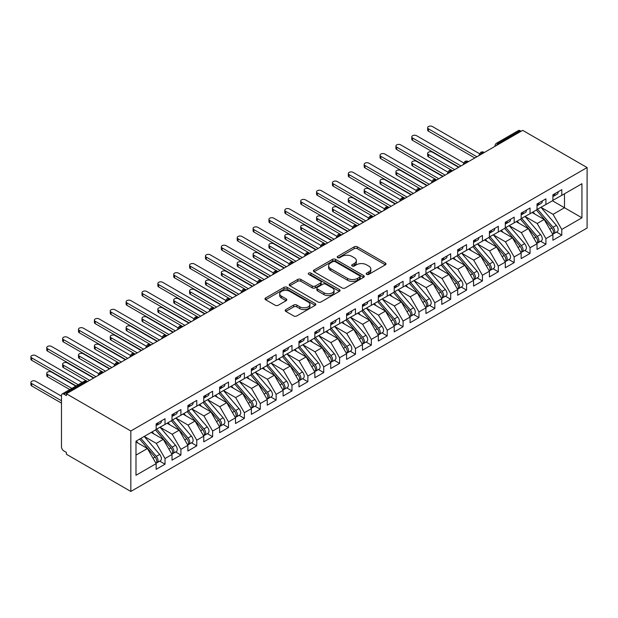 <?xml version="1.0" encoding="UTF-8"?>
<svg xmlns="http://www.w3.org/2000/svg" width="618" height="618" viewBox="0 0 618 618"><rect width="100%" height="100%" fill="white"/><g stroke="black" fill="none" stroke-linecap="round" stroke-linejoin="round"><path stroke-width="0.93" d="M366.628 274.369A1.545 0.888 0 0 0 368.807 274.369L385.362 264.813A2.202 1.275 0 0 0 386.003 263.917A2.202 1.275 0 0 0 385.362 263.013L357.32 246.829A2.202 1.275 0 0 0 354.207 246.829L337.652 256.385A1.545 0.888 0 0 0 337.204 257.011A1.545 0.888 0 0 0 337.652 257.636A1.545 0.888 0 0 0 339.83 257.636L341.978 256.4A7.053 4.071 0 0 1 351.943 256.4L354.284 257.752A7.053 4.071 0 0 1 356.347 260.634A7.053 4.071 0 0 1 354.284 263.507L352.144 264.743A1.545 0.888 0 0 0 351.688 265.377A1.545 0.888 0 0 0 352.144 266.003A1.545 0.888 0 0 0 354.323 266.003L356.462 264.767A7.053 4.071 0 0 1 366.435 264.767L368.768 266.119A7.053 4.071 0 0 1 370.831 268.992A7.053 4.071 0 0 1 368.768 271.874L366.628 273.11A1.545 0.888 0 0 0 366.173 273.735A1.545 0.888 0 0 0 366.628 274.369L366.628 273.11M285.817 309.603A2.202 1.275 0 0 0 285.176 310.499A2.202 1.275 0 0 0 285.817 311.402L293.689 315.945A2.202 1.275 0 0 0 296.802 315.945L315.18 305.331A2.202 1.275 0 0 0 315.829 304.427A2.202 1.275 0 0 0 315.18 303.531L287.146 287.339A2.202 1.275 0 0 0 284.025 287.339L265.647 297.953A2.202 1.275 0 0 0 264.998 298.857A2.202 1.275 0 0 0 265.647 299.753L275.149 305.238A2.202 1.275 0 0 0 278.262 305.238L286.134 300.696A2.202 1.275 0 0 0 286.775 299.8A2.202 1.275 0 0 0 286.134 298.896L281.422 296.176A5.894 3.399 0 0 1 279.691 293.774A5.894 3.399 0 0 1 283.33 290.63A5.894 3.399 0 0 1 289.749 291.364L308.212 302.024A5.894 3.399 0 0 1 309.935 304.427A5.894 3.399 0 0 1 306.296 307.571A5.894 3.399 0 0 1 299.877 306.837L296.802 305.06A2.202 1.275 0 0 0 293.689 305.06L285.817 309.603L285.817 311.402M522.666 130.352L587.1 167.555L130.831 430.978L66.396 393.774L522.666 130.352M342.133 287.973A2.202 1.275 0 0 0 345.246 287.973L363.631 277.358A2.202 1.275 0 0 0 364.272 276.462A2.202 1.275 0 0 0 363.631 275.558L335.589 259.375A2.202 1.275 0 0 0 332.476 259.375L314.091 269.981A2.202 1.275 0 0 0 313.45 270.885A2.202 1.275 0 0 0 314.091 271.781L342.133 287.973M309.332 274.701A1.545 0.888 0 0 1 310.9 274.917L310.9 273.086L339.406 289.548A2.202 1.275 0 0 1 340.054 290.445A2.202 1.275 0 0 1 339.406 291.341L321.028 301.955A2.202 1.275 0 0 1 317.907 301.955L289.865 285.771L297.737 281.26L297.737 279.429L289.865 283.971A2.202 1.275 0 0 0 289.224 284.867A2.202 1.275 0 0 0 289.865 285.771L289.865 283.971M297.737 281.26A2.202 1.275 0 0 1 300.85 281.26L300.85 279.429A2.202 1.275 0 0 0 297.737 279.429M300.85 279.429L312.221 285.995A2.202 1.275 0 0 0 315.342 285.995L320.557 282.982A2.202 1.275 0 0 0 321.205 282.078A2.202 1.275 0 0 0 320.557 281.182L308.714 274.346A1.545 0.888 0 0 1 308.266 273.72A1.545 0.888 0 0 1 309.216 272.893A1.545 0.888 0 0 1 310.9 273.086M66.396 393.774L66.396 395.605L63.863 394.145A3.368 1.947 -120 0 0 62.179 393.975A3.368 1.947 -120 0 0 61.476 395.52L61.476 446.829A3.368 1.947 -120 0 0 63.863 450.955L66.396 452.415L66.396 454.253L130.831 491.449L130.831 430.978M130.831 491.449L587.1 228.027L587.1 167.555M552.422 200.765L581.94 217.806L581.94 183.724L561.785 195.358L561.785 189.68L552.901 194.809L552.901 200.495L545.918 204.527L545.918 198.841L537.027 203.971L537.027 209.656L530.043 213.689L530.043 208.003L521.159 213.133L521.159 218.818L514.176 222.851L514.176 217.165L505.292 222.302L505.292 227.98L498.309 232.013L498.309 226.327L489.417 231.464L489.417 237.142L482.434 241.174L482.434 235.489L473.55 240.626L473.55 246.304L466.567 250.336L466.567 244.658L457.675 249.788L457.675 255.466L450.692 259.498L450.692 253.82L441.808 258.95L441.808 264.628L434.825 268.66L434.825 262.982L425.941 268.112L425.941 273.789L418.958 277.822L418.958 272.144L410.066 277.273L410.066 282.951L403.083 286.984L403.083 281.306L394.199 286.435L394.199 292.121L387.216 296.146L387.216 290.468L378.324 295.597L378.324 301.283L371.341 305.315L371.341 299.63L362.457 304.759L362.457 310.445L355.474 314.477L355.474 308.791L346.59 313.921L346.59 319.606L339.606 323.639L339.606 317.953L330.715 323.09L330.715 328.768L323.732 332.801L323.732 327.115L314.848 332.252L314.848 337.93L307.864 341.963L307.864 336.285L298.973 341.414L298.973 347.092L291.99 351.124L291.99 345.447L283.106 350.576L283.106 356.254L276.122 360.286L276.122 354.608L267.239 359.738L267.239 365.416L260.255 369.448L260.255 363.77L251.364 368.9L251.364 374.578L244.38 378.61L244.38 372.932L235.497 378.061L235.497 383.747L228.513 387.772L228.513 382.094L219.622 387.223L219.622 392.909L212.638 396.941L212.638 391.256L203.755 396.385L203.755 402.071L196.771 406.103L196.771 400.418L187.887 405.547L187.887 411.233L180.904 415.265L180.904 409.579L172.013 414.717L172.013 420.394L165.029 424.427L165.029 418.741L156.145 423.878L156.145 429.556L135.991 441.19L135.991 475.281L156.145 463.639L147.416 448.521L135.991 441.924M581.94 217.806L561.785 229.448L553.056 214.33L540.997 207.362L556.401 225.361L553.071 227.285A4.488 2.588 60 0 1 554.802 231.549A4.488 2.588 60 0 1 553.875 233.604A4.488 2.588 60 0 1 553.149 233.813M556.509 232.082L561.785 235.126L561.785 229.448M561.785 235.126L552.901 240.255L552.901 234.577L545.918 238.61L537.189 223.492L525.13 216.524M540.642 241.244L545.918 244.288L545.918 238.61M545.918 244.288L537.027 249.417L537.027 243.739L530.043 247.772L521.322 232.654L509.255 225.686M524.775 250.406L530.043 253.45L530.043 247.772M530.043 253.45L521.159 258.587L521.159 252.901L514.176 256.933L505.447 241.816L493.388 234.855M508.9 259.568L514.176 262.611L514.176 256.933M514.176 262.611L505.292 267.748L505.292 262.063L498.309 266.095L489.58 250.978L477.513 244.017M493.033 268.73L498.309 271.781L498.309 266.095M498.309 271.781L489.417 276.91L489.417 271.225L482.434 275.257L473.705 260.139L461.646 253.179M477.158 277.891L482.434 280.943L482.434 275.257M482.434 280.943L473.55 286.072L473.55 280.387L466.567 284.419L457.838 269.301L445.779 262.341L461.183 280.333L457.853 282.256A4.488 2.588 60 0 1 459.583 286.528A4.488 2.588 60 0 1 458.656 288.583A4.488 2.588 60 0 1 457.93 288.791M461.291 287.053L466.567 290.105L466.567 284.419M466.567 290.105L457.675 295.234L457.675 289.556L450.692 293.581L441.97 278.463L429.904 271.503L445.315 289.494L441.978 291.418A4.488 2.588 60 0 1 443.716 295.69A4.488 2.588 60 0 1 442.782 297.745A4.488 2.588 60 0 1 442.055 297.953M445.423 296.223L450.692 299.266L450.692 293.581M450.692 299.266L441.808 304.396L441.808 298.718L434.825 302.75L426.096 287.625L414.037 280.665M429.549 305.385L434.825 308.428L434.825 302.75M434.825 308.428L425.941 313.558L425.941 307.88L418.958 311.912L410.228 296.794L398.162 289.827L413.573 307.826L410.236 309.749A4.488 2.588 60 0 1 411.974 314.014A4.488 2.588 60 0 1 411.04 316.068A4.488 2.588 60 0 1 410.313 316.277M413.681 314.547L418.958 317.59L418.958 311.912M418.958 317.59L410.066 322.72L410.066 317.042L403.083 321.074L394.354 305.956L382.295 298.988M397.807 323.708L403.083 326.752L403.083 321.074M403.083 326.752L394.199 331.881L394.199 326.204L387.216 330.236L378.486 315.118L366.428 308.15M381.939 332.87L387.216 335.914L387.216 330.236M387.216 335.914L378.324 341.043L378.324 335.365L371.341 339.398L362.619 324.28L350.553 317.312M366.072 342.032L371.341 345.076L371.341 339.398M371.341 345.076L362.457 350.205L362.457 344.527L355.474 348.56L346.744 333.442L334.686 326.474M350.197 351.194L355.474 354.238L355.474 348.56M355.474 354.238L346.59 359.375L346.59 353.689L339.606 357.722L330.877 342.604L318.811 335.644L334.222 353.635L330.885 355.559A4.488 2.588 60 0 1 332.623 359.823A4.488 2.588 60 0 1 331.688 361.878A4.488 2.588 60 0 1 330.962 362.086M334.33 360.356L339.606 363.399L339.606 357.722M339.606 363.399L330.715 368.537L330.715 362.851L323.732 366.883L315.002 351.766L302.944 344.805L318.347 362.797L315.018 364.72A4.488 2.588 60 0 1 316.748 368.985A4.488 2.588 60 0 1 315.821 371.039A4.488 2.588 60 0 1 315.095 371.248M318.455 369.518L323.732 372.569L323.732 366.883M323.732 372.569L314.848 377.698L314.848 372.013L307.864 376.045L299.135 360.927L287.076 353.967L302.48 371.959L299.151 373.882A4.488 2.588 60 0 1 300.881 378.154A4.488 2.588 60 0 1 299.954 380.209A4.488 2.588 60 0 1 299.228 380.41M302.588 378.679L307.864 381.731L307.864 376.045M307.864 381.731L298.973 386.86L298.973 381.175L291.99 385.207L283.268 370.089L271.202 363.129M286.721 387.849L291.99 390.893L291.99 385.207M291.99 390.893L283.106 396.022L283.106 390.344L276.122 394.369L267.393 379.251L255.334 372.291M270.846 397.011L276.122 400.055L276.122 394.369M276.122 400.055L267.239 405.184L267.239 399.506L260.255 403.539L251.526 388.413L239.46 381.453M254.979 406.173L260.255 409.216L260.255 403.539M260.255 409.216L251.364 414.346L251.364 408.668L244.38 412.7L235.651 397.583L223.592 390.615M239.104 415.335L244.38 418.378L244.38 412.7M244.38 418.378L235.497 423.508L235.497 417.83L228.513 421.862L219.784 406.744L207.725 399.776M223.237 424.496L228.513 427.54L228.513 421.862M228.513 427.54L219.622 432.67L219.622 426.992L212.638 431.024L203.917 415.906L191.85 408.938M207.37 433.658L212.638 436.702L212.638 431.024M212.638 436.702L203.755 441.831L203.755 436.154L196.771 440.186L188.042 425.068L175.983 418.1L191.387 436.099L188.057 438.023A4.488 2.588 60 0 1 189.788 442.287A4.488 2.588 60 0 1 188.861 444.342A4.488 2.588 60 0 1 188.135 444.551M191.495 442.82L196.771 445.864L196.771 440.186M196.771 445.864L187.887 451.001L187.887 445.315L180.904 449.348L172.175 434.23L160.108 427.27L175.52 445.261L172.183 447.185A4.488 2.588 60 0 1 173.921 451.449A4.488 2.588 60 0 1 172.986 453.504A4.488 2.588 60 0 1 172.26 453.712M175.628 451.982L180.904 455.026L180.904 449.348M180.904 455.026L172.013 460.163L172.013 454.477L165.029 458.51L156.3 443.392L144.241 436.432L159.645 454.423L156.315 456.347A4.488 2.588 60 0 1 158.046 460.611A4.488 2.588 60 0 1 157.119 462.666A4.488 2.588 60 0 1 156.393 462.874M159.753 461.144L165.029 464.195L165.029 458.51M165.029 464.195L156.145 469.325L156.145 463.639M156.145 429.371L165.029 424.427M135.991 455.118L147.416 448.521M172.013 420.209L180.904 415.265M156.3 443.392L163.283 439.359L151.225 432.399M172.013 454.477L163.283 439.359M187.887 411.047L196.771 406.103M172.175 434.23L179.158 430.198L167.092 423.237M187.887 445.315L179.158 430.198M203.755 401.885L212.638 396.941M188.042 425.068L195.025 421.036L182.967 414.075M203.755 436.154L195.025 421.036M219.622 392.724L228.513 387.772M203.917 415.906L210.9 411.874L198.834 404.906M219.622 426.992L210.9 411.874M235.497 383.562L244.38 378.61M219.784 406.744L226.767 402.712L214.709 395.744M235.497 417.83L226.767 402.712M251.364 374.4L260.255 369.448M235.651 397.583L242.635 393.55L230.576 386.582M251.364 408.668L242.635 393.55M267.239 365.238L276.122 360.286M251.526 388.413L258.509 384.388L246.443 377.42M267.239 399.506L258.509 384.388M283.106 356.076L291.99 351.124M267.393 379.251L274.377 375.226L262.318 368.258M283.106 390.344L274.377 375.226M298.973 346.907L307.864 341.963M283.268 370.089L290.251 366.057L278.185 359.097M298.973 381.175L290.251 366.057M314.848 337.745L323.732 332.801M299.135 360.927L306.119 356.895L294.06 349.935M314.848 372.013L306.119 356.895M330.715 328.583L339.606 323.639M315.002 351.766L321.986 347.733L309.927 340.773M330.715 362.851L321.986 347.733M346.59 319.421L355.474 314.477M330.877 342.604L337.861 338.571L325.794 331.611M346.59 353.689L337.861 338.571M362.457 310.259L371.341 305.315M346.744 333.442L353.728 329.409L341.669 322.449M362.457 344.527L353.728 329.409M378.324 301.097L387.216 296.146M362.619 324.28L369.595 320.248L357.536 313.28M378.324 335.365L369.595 320.248M394.199 291.935L403.083 286.984M378.486 315.118L385.47 311.086L373.411 304.118M394.199 326.204L385.47 311.086M410.066 282.774L418.958 277.822M394.354 305.956L401.337 301.924L389.278 294.956M410.066 317.042L401.337 301.924M425.941 273.612L434.825 268.66M410.228 296.794L417.212 292.762L405.145 285.794M425.941 307.88L417.212 292.762M441.808 264.45L450.692 259.498M426.096 287.625L433.079 283.6L421.02 276.632M441.808 298.718L433.079 283.6M457.675 255.28L466.567 250.336M441.97 278.463L448.946 274.431L436.887 267.47M457.675 289.556L448.946 274.431M473.55 246.119L482.434 241.174M457.838 269.301L464.821 265.269L452.755 258.309M473.55 280.387L464.821 265.269M489.417 236.957L498.309 232.013M473.705 260.139L480.688 256.107L468.629 249.147M489.417 271.225L480.688 256.107M505.292 227.795L514.176 222.851M489.58 250.978L496.563 246.945L484.497 239.985M505.292 262.063L496.563 246.945M521.159 218.633L530.043 213.689M505.447 241.816L512.43 237.783L500.371 230.823M521.159 252.901L512.43 237.783M537.027 209.471L545.918 204.527M521.322 232.654L528.297 228.621L516.239 221.661M537.027 243.739L528.297 228.621M521.082 131.271L520.124 130.715L498.347 143.291L499.298 143.847M496.439 145.493A3.368 1.947 120 0 1 498.347 143.291A3.368 1.947 60 0 0 496.663 143.129L518.448 130.552A3.368 1.947 60 0 1 520.124 130.715M552.901 200.309L561.785 195.358M553.056 214.33L564.481 207.733L564.481 193.805L581.94 183.724M537.189 223.492L544.172 219.46L532.106 212.492M552.901 234.577L544.172 219.46M483.346 153.055L482.395 152.499A3.368 1.947 -120 0 0 480.711 152.337A3.368 1.947 -120 0 0 480.673 152.36L479.105 155.203A3.368 1.947 0 0 0 479.143 155.481M467.478 162.217L466.528 161.669A3.368 1.947 -120 0 0 464.844 161.499A3.368 1.947 -120 0 0 464.806 161.522L463.237 164.365A3.368 1.947 0 0 0 463.268 164.643M451.611 171.379L450.653 170.831A3.368 1.947 -120 0 0 448.969 170.661A3.368 1.947 -120 0 0 448.931 170.684L447.37 173.527A3.368 1.947 0 0 0 447.401 173.805M435.736 180.541L434.786 179.992A3.368 1.947 -120 0 0 433.102 179.823A3.368 1.947 -120 0 0 433.063 179.846L431.495 182.696A3.368 1.947 0 0 0 431.534 182.967M419.869 189.703L418.919 189.154A3.368 1.947 -120 0 0 417.235 188.984A3.368 1.947 -120 0 0 417.196 189.008L415.628 191.858A3.368 1.947 0 0 0 415.659 192.128M403.994 198.865L403.044 198.316A3.368 1.947 -120 0 0 401.36 198.146A3.368 1.947 -120 0 0 401.321 198.169L399.753 201.02A3.368 1.947 0 0 0 399.792 201.29M388.127 208.027L387.177 207.478A3.368 1.947 -120 0 0 385.493 207.308A3.368 1.947 -120 0 0 385.454 207.331L383.886 210.182A3.368 1.947 0 0 0 383.917 210.46M372.26 217.188L371.302 216.64A3.368 1.947 -120 0 0 369.618 216.478A3.368 1.947 -120 0 0 369.579 216.501L368.019 219.344A3.368 1.947 0 0 0 368.05 219.622M356.385 226.35L355.435 225.802A3.368 1.947 -120 0 0 353.751 225.64A3.368 1.947 -120 0 0 353.712 225.663L352.144 228.506A3.368 1.947 0 0 0 352.183 228.784M340.518 235.512L339.568 234.964A3.368 1.947 -120 0 0 337.884 234.801A3.368 1.947 -120 0 0 337.845 234.825L336.277 237.667A3.368 1.947 0 0 0 336.308 237.945M324.643 244.682L323.693 244.125A3.368 1.947 -120 0 0 322.009 243.963A3.368 1.947 -120 0 0 321.97 243.986L320.402 246.829A3.368 1.947 0 0 0 320.441 247.107M308.776 253.844L307.826 253.287A3.368 1.947 -120 0 0 306.142 253.125A3.368 1.947 -120 0 0 306.103 253.148L304.535 255.991A3.368 1.947 0 0 0 304.566 256.269M292.909 263.005L291.951 262.457A3.368 1.947 -120 0 0 290.267 262.287A3.368 1.947 -120 0 0 290.228 262.31L288.668 265.153A3.368 1.947 0 0 0 288.699 265.431M277.034 272.167L276.084 271.619A3.368 1.947 -120 0 0 274.4 271.449A3.368 1.947 -120 0 0 274.361 271.472L272.793 274.315A3.368 1.947 0 0 0 272.832 274.593M261.167 281.329L260.217 280.781A3.368 1.947 -120 0 0 258.533 280.611A3.368 1.947 -120 0 0 258.494 280.634L256.926 283.484A3.368 1.947 0 0 0 256.957 283.755M245.292 290.491L244.342 289.942A3.368 1.947 -120 0 0 242.658 289.772A3.368 1.947 -120 0 0 242.619 289.796L241.051 292.646A3.368 1.947 0 0 0 241.09 292.917M229.425 299.653L228.475 299.104A3.368 1.947 -120 0 0 226.791 298.934A3.368 1.947 -120 0 0 226.752 298.957L225.184 301.808A3.368 1.947 0 0 0 225.215 302.086M213.558 308.815L212.6 308.266A3.368 1.947 -120 0 0 210.916 308.096A3.368 1.947 -120 0 0 210.877 308.127L209.317 310.97A3.368 1.947 0 0 0 209.347 311.248M197.683 317.976L196.733 317.428A3.368 1.947 -120 0 0 195.049 317.266A3.368 1.947 -120 0 0 195.01 317.289L193.442 320.132A3.368 1.947 0 0 0 193.48 320.41M181.816 327.138L180.865 326.59A3.368 1.947 -120 0 0 179.181 326.428A3.368 1.947 -120 0 0 179.143 326.451L177.575 329.294A3.368 1.947 0 0 0 177.605 329.572M165.941 336.3L164.991 335.752A3.368 1.947 -120 0 0 163.306 335.589A3.368 1.947 -120 0 0 163.268 335.613L161.7 338.455A3.368 1.947 0 0 0 161.738 338.734M150.074 345.47L149.123 344.914A3.368 1.947 -120 0 0 147.439 344.751A3.368 1.947 -120 0 0 147.401 344.774L145.833 347.617A3.368 1.947 0 0 0 145.863 347.895M134.206 354.632L133.249 354.083A3.368 1.947 -120 0 0 131.564 353.913A3.368 1.947 -120 0 0 131.526 353.936L129.965 356.779A3.368 1.947 0 0 0 129.996 357.057M118.332 363.793L117.381 363.245A3.368 1.947 -120 0 0 115.697 363.075A3.368 1.947 -120 0 0 115.659 363.098L114.091 365.941A3.368 1.947 0 0 0 114.129 366.219M102.464 372.955L101.514 372.407A3.368 1.947 -120 0 0 99.83 372.237A3.368 1.947 -120 0 0 99.792 372.26L98.223 375.111A3.368 1.947 0 0 0 98.254 375.381M367.246 274.585L368.768 273.704A7.053 4.071 0 0 0 370.831 270.831L370.831 268.992M356.347 260.634L356.347 262.465A7.053 4.071 0 0 1 354.284 265.338L352.754 266.219M385.331 264.828L357.32 248.66A2.202 1.275 0 0 0 354.207 248.66L338.27 257.861M363.631 275.558L363.631 277.358L335.589 261.205A2.202 1.275 0 0 0 332.476 261.205L314.122 271.796M359.738 277.088A1.545 0.888 0 0 0 360.186 276.462A1.545 0.888 0 0 0 359.738 275.829L335.118 261.623A1.545 0.888 0 0 0 332.94 261.623L330.684 262.92A7.053 4.071 0 0 0 328.614 265.802A7.053 4.071 0 0 0 330.684 268.683L347.509 278.394A7.053 4.071 0 0 0 357.474 278.394L359.738 277.088L359.738 278.919A1.545 0.888 0 0 0 360.186 278.293L360.186 276.462M328.614 265.802L328.614 267.633A7.053 4.071 0 0 0 330.684 270.514L330.684 268.683M359.738 278.919L357.474 280.224A7.053 4.071 0 0 1 347.509 280.224L330.684 270.514M300.85 281.26L312.221 287.826A2.202 1.275 0 0 0 315.342 287.826L320.557 284.813A2.202 1.275 0 0 0 321.205 283.917L321.205 282.078M310.9 274.917L339.375 291.364M324.025 292.808A5.894 3.399 0 0 0 330.445 293.542A5.894 3.399 0 0 0 334.083 290.398A5.894 3.399 0 0 0 332.36 287.996L325.856 284.241A2.202 1.275 0 0 0 322.735 284.241L317.521 287.254A2.202 1.275 0 0 0 316.872 288.15A2.202 1.275 0 0 0 317.521 289.054L324.025 292.808L324.025 294.639A5.894 3.399 0 0 0 330.445 295.373A5.894 3.399 0 0 0 334.083 292.229L334.083 290.398M316.872 288.15L316.872 289.981A2.202 1.275 0 0 0 317.521 290.885L317.521 289.054M324.025 294.639L317.521 290.885M309.935 304.427L309.935 306.265A5.894 3.399 0 0 1 306.296 309.409A5.894 3.399 0 0 1 299.877 308.668L296.802 306.891A2.202 1.275 0 0 0 293.689 306.891L285.848 311.418M279.691 293.774L279.691 295.605A5.894 3.399 0 0 0 281.422 298.007L281.422 296.176M286.103 300.711L281.422 298.007M315.157 305.346L287.146 289.178A2.202 1.275 0 0 0 284.025 289.178L265.678 299.769L265.647 297.953M553.875 233.604L557.204 231.68A4.488 2.588 -120 0 0 558.139 229.626A4.488 2.588 -120 0 0 556.401 225.361M536.378 210.035L551.804 228.019A4.488 2.588 60 0 1 553.535 232.283A4.488 2.588 60 0 1 552.716 234.261M428.475 154.492L428.475 156.879A2.804 1.622 180 0 1 427.656 155.736L427.656 153.349A2.804 1.622 0 0 0 428.475 154.492L454.663 169.61M458.633 167.323L432.445 152.206A2.804 1.622 0 0 0 429.386 151.85A2.804 1.622 0 0 0 427.656 153.349M534.871 214.091L533.04 211.959M428.475 156.879L452.337 170.661A3.368 1.947 120 0 0 450.653 170.831A3.368 1.947 120 0 0 448.83 172.978M537.645 209.301L553.071 227.285M552.901 196.555A4.488 2.588 -120 0 0 553.535 194.724A4.488 2.588 -120 0 0 553.527 194.446M553.149 196.254A4.488 2.588 -120 0 0 553.875 196.045A4.488 2.588 -120 0 0 554.802 193.99A4.488 2.588 -120 0 0 554.794 193.72M558.131 191.789A4.488 2.588 60 0 1 558.139 192.067A4.488 2.588 60 0 1 557.204 194.122L553.875 196.045M479.468 153.697L432.445 126.551A2.804 1.622 -0 0 0 429.386 126.196A2.804 1.622 -0 0 0 427.656 127.694A2.804 1.622 -0 0 0 428.475 128.838L428.475 131.225A2.804 1.622 180 0 1 427.656 130.074L427.656 127.694M474.817 157.976L428.475 131.225M476.88 156.787L428.475 128.838M521.777 218.463L537.204 236.447A4.488 2.588 60 0 1 538.935 240.711A4.488 2.588 60 0 1 538.008 242.766L541.337 240.842A4.488 2.588 -120 0 0 542.264 238.787A4.488 2.588 -120 0 0 540.534 234.523L525.107 216.539M538.008 242.766A4.488 2.588 60 0 1 537.281 242.974M520.503 219.197L535.93 237.181A4.488 2.588 60 0 1 537.668 241.445A4.488 2.588 60 0 1 536.849 243.43M412.608 163.662L412.608 166.041A2.804 1.622 180 0 1 411.789 164.898L411.789 162.511A2.804 1.622 0 0 0 412.608 163.662L438.795 178.78M442.758 176.485L416.578 161.368A2.804 1.622 0 0 0 413.519 161.02A2.804 1.622 0 0 0 411.789 162.511M518.996 223.252L517.173 221.12M412.608 166.041L436.47 179.823A3.368 1.947 120 0 0 434.786 179.992A3.368 1.947 120 0 0 432.963 182.148M505.903 227.625L521.329 245.609A4.488 2.588 60 0 1 523.067 249.873A4.488 2.588 60 0 1 522.133 251.928L525.47 250.004A4.488 2.588 -120 0 0 526.397 247.949A4.488 2.588 -120 0 0 524.667 243.685L509.24 225.701M522.133 251.928A4.488 2.588 60 0 1 521.407 252.136M504.636 228.359L520.062 246.343A4.488 2.588 60 0 1 521.793 250.607A4.488 2.588 60 0 1 520.982 252.592M396.741 172.824L396.741 175.203A2.804 1.622 180 0 1 395.914 174.06L395.914 171.673A2.804 1.622 0 0 0 396.741 172.824L422.921 187.942M426.891 185.647L400.703 170.529A2.804 1.622 0 0 0 397.644 170.182A2.804 1.622 0 0 0 395.914 171.673M503.129 232.414L501.298 230.282M396.741 175.203L420.595 188.984A3.368 1.947 120 0 0 418.919 189.154A3.368 1.947 120 0 0 417.088 191.31M490.035 236.787L505.462 254.77A4.488 2.588 60 0 1 507.193 259.035A4.488 2.588 60 0 1 506.266 261.09L509.595 259.166A4.488 2.588 -120 0 0 510.53 257.111A4.488 2.588 -120 0 0 508.792 252.847L493.365 234.863M506.266 261.09A4.488 2.588 60 0 1 505.539 261.298M488.761 237.521L504.188 255.504A4.488 2.588 60 0 1 505.926 259.769A4.488 2.588 60 0 1 505.107 261.754M380.866 181.986L380.866 184.365A2.804 1.622 180 0 1 380.047 183.222L380.047 180.835A2.804 1.622 0 0 0 380.866 181.986L407.053 197.103M411.016 194.809L384.836 179.691A2.804 1.622 0 0 0 381.777 179.344A2.804 1.622 0 0 0 380.047 180.835M487.262 241.576L485.431 239.444M380.866 184.365L404.728 198.146A3.368 1.947 120 0 0 403.044 198.316A3.368 1.947 120 0 0 401.221 200.471M474.16 245.949L489.587 263.932A4.488 2.588 60 0 1 491.325 268.197A4.488 2.588 60 0 1 490.391 270.251L493.728 268.328A4.488 2.588 -120 0 0 494.655 266.273A4.488 2.588 -120 0 0 492.925 262.009L477.498 244.025M490.391 270.251A4.488 2.588 60 0 1 489.665 270.46M472.894 246.682L488.32 264.666A4.488 2.588 60 0 1 490.051 268.93A4.488 2.588 60 0 1 489.24 270.916M364.999 191.147L364.999 193.527A2.804 1.622 180 0 1 364.172 192.383L364.172 190.004A2.804 1.622 0 0 0 364.999 191.147L391.179 206.265M395.149 203.971L368.961 188.853A2.804 1.622 0 0 0 365.91 188.505A2.804 1.622 0 0 0 364.172 190.004M471.387 250.738L469.564 248.606M364.999 193.527L388.861 207.308A3.368 1.947 120 0 0 387.177 207.478A3.368 1.947 120 0 0 385.346 209.633M537.027 205.717A4.488 2.588 -120 0 0 537.668 203.886A4.488 2.588 -120 0 0 537.652 203.616M537.281 205.415A4.488 2.588 -120 0 0 538.008 205.207A4.488 2.588 -120 0 0 538.935 203.152A4.488 2.588 -120 0 0 538.927 202.882M542.256 200.958A4.488 2.588 60 0 1 542.264 201.229A4.488 2.588 60 0 1 541.337 203.283L538.008 205.207M463.593 162.858L416.578 135.713A2.804 1.622 -0 0 0 413.519 135.357A2.804 1.622 -0 0 0 411.789 136.856A2.804 1.622 -0 0 0 412.608 137.999L412.608 140.386A2.804 1.622 180 0 1 411.789 139.243L411.789 136.856M458.95 167.138L412.608 140.386M461.013 165.948L412.608 137.999M521.159 214.879A4.488 2.588 -120 0 0 521.793 213.048A4.488 2.588 -120 0 0 521.785 212.777M521.407 214.577A4.488 2.588 -120 0 0 522.133 214.369A4.488 2.588 -120 0 0 523.067 212.314A4.488 2.588 -120 0 0 523.052 212.044M526.389 210.12A4.488 2.588 60 0 1 526.397 210.39A4.488 2.588 60 0 1 525.47 212.445L522.133 214.369M447.726 172.02L400.703 144.875A2.804 1.622 -0 0 0 397.644 144.527A2.804 1.622 -0 0 0 395.914 146.018A2.804 1.622 -0 0 0 396.741 147.169L396.741 149.548A2.804 1.622 180 0 1 395.914 148.405L395.914 146.018M443.075 176.3L396.741 149.548M445.138 175.11L396.741 147.169M505.292 224.04A4.488 2.588 -120 0 0 505.926 222.21A4.488 2.588 -120 0 0 505.918 221.939M505.539 223.739A4.488 2.588 -120 0 0 506.266 223.531A4.488 2.588 -120 0 0 507.193 221.476A4.488 2.588 -120 0 0 507.185 221.205M510.514 219.282A4.488 2.588 60 0 1 510.53 219.552A4.488 2.588 60 0 1 509.595 221.607L506.266 223.531M431.851 181.182L384.836 154.036A2.804 1.622 -0 0 0 381.777 153.689A2.804 1.622 -0 0 0 380.047 155.18A2.804 1.622 -0 0 0 380.866 156.331L380.866 158.71A2.804 1.622 180 0 1 380.047 157.567L380.047 155.18M427.208 185.462L380.866 158.71M429.271 184.272L380.866 156.331M489.417 233.202A4.488 2.588 -120 0 0 490.051 231.371A4.488 2.588 -120 0 0 490.043 231.101M489.665 232.901A4.488 2.588 -120 0 0 490.391 232.692A4.488 2.588 -120 0 0 491.325 230.638A4.488 2.588 -120 0 0 491.318 230.367M494.647 228.444A4.488 2.588 60 0 1 494.655 228.714A4.488 2.588 60 0 1 493.728 230.769L490.391 232.692M415.984 190.344L368.961 163.198A2.804 1.622 -0 0 0 365.91 162.851A2.804 1.622 -0 0 0 364.172 164.342A2.804 1.622 -0 0 0 364.999 165.493L364.999 167.872A2.804 1.622 180 0 1 364.172 166.729L364.172 164.342M411.341 194.631L364.999 167.872M413.403 193.434L364.999 165.493M458.293 255.11L473.72 273.094A4.488 2.588 60 0 1 475.451 277.366A4.488 2.588 60 0 1 474.524 279.421L477.853 277.49A4.488 2.588 -120 0 0 478.788 275.435A4.488 2.588 -120 0 0 477.05 271.171L461.623 253.187M474.524 279.421A4.488 2.588 60 0 1 473.797 279.622M457.026 255.844L472.453 273.828A4.488 2.588 60 0 1 474.184 278.092A4.488 2.588 60 0 1 473.365 280.078M349.124 200.309L349.124 202.689A2.804 1.622 180 0 1 348.305 201.545L348.305 199.166A2.804 1.622 0 0 0 349.124 200.309L375.311 215.427M379.282 213.133L353.094 198.015A2.804 1.622 0 0 0 350.035 197.667A2.804 1.622 0 0 0 348.305 199.166M455.52 259.9L453.689 257.768M349.124 202.689L372.986 216.478A3.368 1.947 120 0 0 371.302 216.64A3.368 1.947 120 0 0 369.479 218.795M473.55 242.372A4.488 2.588 -120 0 0 474.184 240.533A4.488 2.588 -120 0 0 474.176 240.263M473.797 242.063A4.488 2.588 -120 0 0 474.524 241.854A4.488 2.588 -120 0 0 475.451 239.799A4.488 2.588 -120 0 0 475.443 239.529M478.78 237.606A4.488 2.588 60 0 1 478.788 237.876A4.488 2.588 60 0 1 477.853 239.931L474.524 241.854M400.116 199.506L353.094 172.36A2.804 1.622 -0 0 0 350.035 172.013A2.804 1.622 -0 0 0 348.305 173.511A2.804 1.622 -0 0 0 349.124 174.655L349.124 177.034A2.804 1.622 180 0 1 348.305 175.891L348.305 173.511M395.466 203.793L349.124 177.034M397.529 202.596L349.124 174.655M458.656 288.583L461.986 286.659A4.488 2.588 -120 0 0 462.913 284.604A4.488 2.588 -120 0 0 461.183 280.333M441.152 265.006L456.578 282.99A4.488 2.588 60 0 1 458.317 287.254A4.488 2.588 60 0 1 457.498 289.239M333.256 209.471L333.256 211.85A2.804 1.622 180 0 1 332.438 210.707L332.438 208.328A2.804 1.622 0 0 0 333.256 209.471L359.444 224.589M363.407 222.302L337.227 207.184A2.804 1.622 0 0 0 334.168 206.829A2.804 1.622 0 0 0 332.438 208.328M439.653 269.062L437.822 266.93M333.256 211.85L357.382 225.779M442.426 264.272L457.853 282.256M442.782 297.745L446.119 295.821A4.488 2.588 -120 0 0 447.046 293.766A4.488 2.588 -120 0 0 445.315 289.494M425.284 274.168L440.711 292.152A4.488 2.588 60 0 1 442.442 296.424A4.488 2.588 60 0 1 441.631 298.401M317.389 218.633L317.389 221.02A2.804 1.622 180 0 1 316.563 219.869L316.563 217.49A2.804 1.622 0 0 0 317.389 218.633L343.569 233.751M347.54 231.464L321.352 216.346A2.804 1.622 0 0 0 318.293 215.991A2.804 1.622 0 0 0 316.563 217.49M423.778 278.224L421.947 276.091M317.389 221.02L341.507 234.94M426.551 273.434L441.978 291.418M410.684 282.604L426.111 300.587A4.488 2.588 60 0 1 427.841 304.852A4.488 2.588 60 0 1 426.914 306.907L430.244 304.983A4.488 2.588 -120 0 0 431.179 302.928A4.488 2.588 -120 0 0 429.44 298.656L414.014 280.672M426.914 306.907A4.488 2.588 60 0 1 426.188 307.115M409.41 283.33L424.836 301.314A4.488 2.588 60 0 1 426.575 305.586A4.488 2.588 60 0 1 425.756 307.563M301.514 227.795L301.514 230.182A2.804 1.622 180 0 1 300.696 229.031L300.696 226.651A2.804 1.622 0 0 0 301.514 227.795L327.702 242.913M331.665 240.626L305.485 225.508A2.804 1.622 0 0 0 302.426 225.153A2.804 1.622 0 0 0 300.696 226.651M407.911 287.393L406.08 285.261M301.514 230.182L325.377 243.963A3.368 1.947 120 0 0 323.693 244.125A3.368 1.947 120 0 0 321.87 246.281M411.04 316.068L414.377 314.145A4.488 2.588 -120 0 0 415.304 312.09A4.488 2.588 -120 0 0 413.573 307.826M393.542 292.499L408.969 310.483A4.488 2.588 60 0 1 410.7 314.747A4.488 2.588 60 0 1 409.889 316.725M285.647 236.957L285.647 239.344A2.804 1.622 180 0 1 284.821 238.193L284.821 235.813A2.804 1.622 0 0 0 285.647 236.957L311.827 252.074M315.798 249.788L289.61 234.67A2.804 1.622 0 0 0 286.559 234.315A2.804 1.622 0 0 0 284.821 235.813M392.036 296.555L390.213 294.423M285.647 239.344L309.51 253.125A3.368 1.947 120 0 0 307.826 253.287A3.368 1.947 120 0 0 305.995 255.443M394.809 291.766L410.236 309.749M457.675 251.534A4.488 2.588 -120 0 0 458.317 249.695A4.488 2.588 -120 0 0 458.301 249.425M457.93 251.225A4.488 2.588 -120 0 0 458.656 251.024A4.488 2.588 -120 0 0 459.583 248.969A4.488 2.588 -120 0 0 459.576 248.691M462.905 246.767A4.488 2.588 60 0 1 462.913 247.038A4.488 2.588 60 0 1 461.986 249.093L458.656 251.024M384.241 208.675L337.227 181.522A2.804 1.622 -0 0 0 334.168 181.174A2.804 1.622 -0 0 0 332.438 182.673A2.804 1.622 -0 0 0 333.256 183.816L333.256 186.196A2.804 1.622 180 0 1 332.438 185.052L332.438 182.673M379.599 212.955L333.256 186.196M381.661 211.765L333.256 183.816M441.808 260.696A4.488 2.588 -120 0 0 442.442 258.865A4.488 2.588 -120 0 0 442.434 258.587M442.055 260.394A4.488 2.588 -120 0 0 442.782 260.186A4.488 2.588 -120 0 0 443.716 258.131A4.488 2.588 -120 0 0 443.701 257.853M447.038 255.929A4.488 2.588 60 0 1 447.046 256.207A4.488 2.588 60 0 1 446.119 258.262L442.782 260.186M368.374 217.837L321.352 190.692A2.804 1.622 -0 0 0 318.293 190.336A2.804 1.622 -0 0 0 316.563 191.835A2.804 1.622 -0 0 0 317.389 192.978L317.389 195.358A2.804 1.622 180 0 1 316.563 194.214L316.563 191.835M363.724 222.117L317.389 195.358M365.786 220.927L317.389 192.978M425.941 269.857A4.488 2.588 -120 0 0 426.575 268.027A4.488 2.588 -120 0 0 426.567 267.748M426.188 269.556A4.488 2.588 -120 0 0 426.914 269.348A4.488 2.588 -120 0 0 427.841 267.293A4.488 2.588 -120 0 0 427.834 267.015M431.163 265.091A4.488 2.588 60 0 1 431.179 265.369A4.488 2.588 60 0 1 430.244 267.424L426.914 269.348M352.499 226.999L305.485 199.853A2.804 1.622 -0 0 0 302.426 199.498A2.804 1.622 -0 0 0 300.696 200.997A2.804 1.622 -0 0 0 301.514 202.14L301.514 204.527A2.804 1.622 180 0 1 300.696 203.376L300.696 200.997M347.857 231.279L301.514 204.527M349.919 230.089L301.514 202.14M410.066 279.019A4.488 2.588 -120 0 0 410.7 277.188A4.488 2.588 -120 0 0 410.692 276.91M410.313 278.718A4.488 2.588 -120 0 0 411.04 278.509A4.488 2.588 -120 0 0 411.974 276.455A4.488 2.588 -120 0 0 411.967 276.176M415.296 274.253A4.488 2.588 60 0 1 415.304 274.531A4.488 2.588 60 0 1 414.377 276.586L411.04 278.509M336.632 236.161L289.61 209.015A2.804 1.622 -0 0 0 286.559 208.66A2.804 1.622 -0 0 0 284.821 210.159A2.804 1.622 -0 0 0 285.647 211.302L285.647 213.689A2.804 1.622 180 0 1 284.821 212.538L284.821 210.159M331.99 240.441L285.647 213.689M334.052 239.251L285.647 211.302M378.942 300.927L394.369 318.911A4.488 2.588 60 0 1 396.099 323.175A4.488 2.588 60 0 1 395.172 325.23L398.502 323.307A4.488 2.588 -120 0 0 399.437 321.252A4.488 2.588 -120 0 0 397.698 316.988L382.272 299.004M395.172 325.23A4.488 2.588 60 0 1 394.446 325.439M377.675 301.661L393.102 319.645A4.488 2.588 60 0 1 394.832 323.909A4.488 2.588 60 0 1 394.014 325.887M269.772 246.119L269.772 248.506A2.804 1.622 180 0 1 268.954 247.362L268.954 244.975A2.804 1.622 0 0 0 269.772 246.119L295.96 261.236M299.931 258.95L273.743 243.832A2.804 1.622 0 0 0 270.684 243.477A2.804 1.622 0 0 0 268.954 244.975M376.169 305.717L374.338 303.585M269.772 248.506L293.635 262.287A3.368 1.947 120 0 0 291.951 262.457A3.368 1.947 120 0 0 290.128 264.604M363.075 310.089L378.502 328.073A4.488 2.588 60 0 1 380.232 332.337A4.488 2.588 60 0 1 379.305 334.392L382.635 332.469A4.488 2.588 -120 0 0 383.562 330.414A4.488 2.588 -120 0 0 381.831 326.149L366.404 308.166M379.305 334.392A4.488 2.588 60 0 1 378.579 334.601M361.8 310.823L377.227 328.807A4.488 2.588 60 0 1 378.965 333.071A4.488 2.588 60 0 1 378.146 335.056M253.905 255.288L253.905 257.667A2.804 1.622 180 0 1 253.086 256.524L253.086 254.137A2.804 1.622 0 0 0 253.905 255.288L280.093 270.406M284.056 268.112L257.876 252.994A2.804 1.622 0 0 0 254.817 252.646A2.804 1.622 0 0 0 253.086 254.137M360.302 314.879L358.471 312.747M253.905 257.667L277.768 271.449A3.368 1.947 120 0 0 276.084 271.619A3.368 1.947 120 0 0 274.261 273.766M347.2 319.251L362.627 337.235A4.488 2.588 60 0 1 364.365 341.499A4.488 2.588 60 0 1 363.43 343.554L366.768 341.63A4.488 2.588 -120 0 0 367.695 339.576A4.488 2.588 -120 0 0 365.964 335.311L350.537 317.328M363.43 343.554A4.488 2.588 60 0 1 362.704 343.762M345.933 319.985L361.36 337.969A4.488 2.588 60 0 1 363.09 342.233A4.488 2.588 60 0 1 362.279 344.218M238.038 264.45L238.038 266.829A2.804 1.622 180 0 1 237.212 265.686L237.212 263.299A2.804 1.622 0 0 0 238.038 264.45L264.218 279.568M268.189 277.273L242.001 262.156A2.804 1.622 0 0 0 238.942 261.808A2.804 1.622 0 0 0 237.212 263.299M344.427 324.041L342.596 321.908M238.038 266.829L261.893 280.611A3.368 1.947 120 0 0 260.217 280.781A3.368 1.947 120 0 0 258.386 282.936M331.333 328.413L346.76 346.397A4.488 2.588 60 0 1 348.49 350.661A4.488 2.588 60 0 1 347.563 352.716L350.893 350.792A4.488 2.588 -120 0 0 351.827 348.737A4.488 2.588 -120 0 0 350.089 344.473L334.662 326.489M347.563 352.716A4.488 2.588 60 0 1 346.837 352.924M330.058 329.147L345.485 347.131A4.488 2.588 60 0 1 347.223 351.395A4.488 2.588 60 0 1 346.404 353.38M222.163 273.612L222.163 275.991A2.804 1.622 180 0 1 221.344 274.848L221.344 272.461A2.804 1.622 0 0 0 222.163 273.612L248.351 288.73M252.314 286.435L226.134 271.317A2.804 1.622 0 0 0 223.075 270.97A2.804 1.622 0 0 0 221.344 272.461M328.56 333.202L326.729 331.07M222.163 275.991L246.026 289.772A3.368 1.947 120 0 0 244.342 289.942A3.368 1.947 120 0 0 242.519 292.098M331.688 361.878L335.026 359.954A4.488 2.588 -120 0 0 335.953 357.899A4.488 2.588 -120 0 0 334.222 353.635M314.191 338.309L329.618 356.292A4.488 2.588 60 0 1 331.348 360.557A4.488 2.588 60 0 1 330.537 362.542M206.296 282.774L206.296 285.153A2.804 1.622 180 0 1 205.47 284.01L205.47 281.63A2.804 1.622 0 0 0 206.296 282.774L232.476 297.891M236.447 295.597L210.259 280.479A2.804 1.622 0 0 0 207.208 280.132A2.804 1.622 0 0 0 205.47 281.63M312.685 342.364L310.862 340.232M206.296 285.153L230.159 298.934A3.368 1.947 120 0 0 228.475 299.104A3.368 1.947 120 0 0 226.644 301.26M315.458 337.575L330.885 355.559M394.199 288.181A4.488 2.588 -120 0 0 394.832 286.35A4.488 2.588 -120 0 0 394.825 286.072M394.446 287.88A4.488 2.588 -120 0 0 395.172 287.671A4.488 2.588 -120 0 0 396.099 285.616A4.488 2.588 -120 0 0 396.092 285.338M399.429 283.415A4.488 2.588 60 0 1 399.437 283.693A4.488 2.588 60 0 1 398.502 285.748L395.172 287.671M320.765 245.323L273.743 218.177A2.804 1.622 -0 0 0 270.684 217.822A2.804 1.622 -0 0 0 268.954 219.32A2.804 1.622 -0 0 0 269.772 220.464L269.772 222.851A2.804 1.622 180 0 1 268.954 221.7L268.954 219.32M316.115 249.602L269.772 222.851M318.177 248.413L269.772 220.464M378.324 297.343A4.488 2.588 -120 0 0 378.965 295.512A4.488 2.588 -120 0 0 378.95 295.234M378.579 297.042A4.488 2.588 -120 0 0 379.305 296.833A4.488 2.588 -120 0 0 380.232 294.778A4.488 2.588 -120 0 0 380.224 294.508M383.554 292.584A4.488 2.588 60 0 1 383.562 292.855A4.488 2.588 60 0 1 382.635 294.91L379.305 296.833M304.89 254.485L257.876 227.339A2.804 1.622 -0 0 0 254.817 226.984A2.804 1.622 -0 0 0 253.086 228.482A2.804 1.622 -0 0 0 253.905 229.626L253.905 232.013A2.804 1.622 180 0 1 253.086 230.869L253.086 228.482M300.248 258.764L253.905 232.013M302.31 257.575L253.905 229.626M362.457 306.505A4.488 2.588 -120 0 0 363.09 304.674A4.488 2.588 -120 0 0 363.083 304.404M362.704 306.204A4.488 2.588 -120 0 0 363.43 305.995A4.488 2.588 -120 0 0 364.365 303.94A4.488 2.588 -120 0 0 364.35 303.67M367.687 301.746A4.488 2.588 60 0 1 367.695 302.017A4.488 2.588 60 0 1 366.768 304.071L363.43 305.995M289.023 263.647L242.001 236.501A2.804 1.622 -0 0 0 238.942 236.153A2.804 1.622 -0 0 0 237.212 237.644A2.804 1.622 -0 0 0 238.038 238.795L238.038 241.174A2.804 1.622 180 0 1 237.212 240.031L237.212 237.644M284.373 267.926L238.038 241.174M286.435 266.737L238.038 238.795M346.59 315.667A4.488 2.588 -120 0 0 347.223 313.836A4.488 2.588 -120 0 0 347.216 313.565M346.837 315.365A4.488 2.588 -120 0 0 347.563 315.157A4.488 2.588 -120 0 0 348.49 313.102A4.488 2.588 -120 0 0 348.482 312.832M351.812 310.908A4.488 2.588 60 0 1 351.827 311.178A4.488 2.588 60 0 1 350.893 313.233L347.563 315.157M273.148 272.808L226.134 245.663A2.804 1.622 -0 0 0 223.075 245.315A2.804 1.622 -0 0 0 221.344 246.806A2.804 1.622 -0 0 0 222.163 247.957L222.163 250.336A2.804 1.622 180 0 1 221.344 249.193L221.344 246.806M268.506 277.088L222.163 250.336M270.568 275.898L222.163 247.957M330.715 324.829A4.488 2.588 -120 0 0 331.348 322.998A4.488 2.588 -120 0 0 331.341 322.727M330.962 324.527A4.488 2.588 -120 0 0 331.688 324.319A4.488 2.588 -120 0 0 332.623 322.264A4.488 2.588 -120 0 0 332.615 321.993M335.945 320.07A4.488 2.588 60 0 1 335.953 320.34A4.488 2.588 60 0 1 335.026 322.395L331.688 324.319M257.281 281.97L210.259 254.825A2.804 1.622 -0 0 0 207.208 254.477A2.804 1.622 -0 0 0 205.47 255.968A2.804 1.622 -0 0 0 206.296 257.119L206.296 259.498A2.804 1.622 180 0 1 205.47 258.355L205.47 255.968M252.638 286.25L206.296 259.498M254.701 285.06L206.296 257.119M315.821 371.039L319.151 369.116A4.488 2.588 -120 0 0 320.085 367.061A4.488 2.588 -120 0 0 318.347 362.797M298.324 347.471L313.751 365.454A4.488 2.588 60 0 1 315.481 369.719A4.488 2.588 60 0 1 314.662 371.704M190.421 291.935L190.421 294.315A2.804 1.622 180 0 1 189.602 293.171L189.602 290.792A2.804 1.622 0 0 0 190.421 291.935L216.609 307.053M220.58 304.759L194.392 289.641A2.804 1.622 0 0 0 191.333 289.294A2.804 1.622 0 0 0 189.602 290.792M296.818 351.526L294.987 349.394M190.421 294.315L214.546 308.243M299.591 346.737L315.018 364.72M314.848 333.998A4.488 2.588 -120 0 0 315.481 332.16A4.488 2.588 -120 0 0 315.474 331.889M315.095 333.689A4.488 2.588 -120 0 0 315.821 333.481A4.488 2.588 -120 0 0 316.748 331.426A4.488 2.588 -120 0 0 316.74 331.155M320.078 329.232A4.488 2.588 60 0 1 320.085 329.502A4.488 2.588 60 0 1 319.151 331.557L315.821 333.481M241.414 291.132L194.392 263.986A2.804 1.622 -0 0 0 191.333 263.639A2.804 1.622 -0 0 0 189.602 265.137A2.804 1.622 -0 0 0 190.421 266.281L190.421 268.66A2.804 1.622 180 0 1 189.602 267.517L189.602 265.137M236.764 295.419L190.421 268.66M238.826 294.222L190.421 266.281M299.954 380.209L303.284 378.278A4.488 2.588 -120 0 0 304.21 376.223A4.488 2.588 -120 0 0 302.48 371.959M282.449 356.632L297.876 374.616A4.488 2.588 60 0 1 299.614 378.88A4.488 2.588 60 0 1 298.795 380.866M174.554 301.097L174.554 303.477A2.804 1.622 180 0 1 173.735 302.333L173.735 299.954A2.804 1.622 0 0 0 174.554 301.097L200.742 316.215M204.705 313.921L178.525 298.803A2.804 1.622 0 0 0 175.466 298.455A2.804 1.622 0 0 0 173.735 299.954M280.951 360.688L279.12 358.556M174.554 303.477L198.417 317.266A3.368 1.947 120 0 0 196.733 317.428A3.368 1.947 120 0 0 194.909 319.583M283.724 355.898L299.151 373.882M298.973 343.16A4.488 2.588 -120 0 0 299.614 341.321A4.488 2.588 -120 0 0 299.599 341.051M299.228 342.851A4.488 2.588 -120 0 0 299.954 342.65A4.488 2.588 -120 0 0 300.881 340.595A4.488 2.588 -120 0 0 300.873 340.317M304.203 338.394A4.488 2.588 60 0 1 304.21 338.664A4.488 2.588 60 0 1 303.284 340.719L299.954 342.65M225.539 300.294L178.525 273.148A2.804 1.622 -0 0 0 175.466 272.801A2.804 1.622 -0 0 0 173.735 274.299A2.804 1.622 -0 0 0 174.554 275.443L174.554 277.822A2.804 1.622 180 0 1 173.735 276.679L173.735 274.299M220.896 304.581L174.554 277.822M222.959 303.384L174.554 275.443M267.849 365.06L283.276 383.044A4.488 2.588 60 0 1 285.014 387.316A4.488 2.588 60 0 1 284.079 389.371L287.416 387.447A4.488 2.588 -120 0 0 288.343 385.393A4.488 2.588 -120 0 0 286.613 381.121L271.186 363.137M284.079 389.371A4.488 2.588 60 0 1 283.353 389.579M266.582 365.794L282.009 383.778A4.488 2.588 60 0 1 283.739 388.05A4.488 2.588 60 0 1 282.928 390.028M158.687 310.259L158.687 312.638A2.804 1.622 180 0 1 157.86 311.495L157.86 309.116A2.804 1.622 0 0 0 158.687 310.259L184.867 325.377M188.838 323.09L162.65 307.973A2.804 1.622 0 0 0 159.591 307.617A2.804 1.622 0 0 0 157.86 309.116M265.076 369.85L263.245 367.718M158.687 312.638L182.542 326.428A3.368 1.947 120 0 0 180.865 326.59A3.368 1.947 120 0 0 179.035 328.745M283.106 352.322A4.488 2.588 -120 0 0 283.739 350.491A4.488 2.588 -120 0 0 283.732 350.213M283.353 352.021A4.488 2.588 -120 0 0 284.079 351.812A4.488 2.588 -120 0 0 285.014 349.757A4.488 2.588 -120 0 0 284.998 349.479M288.336 347.555A4.488 2.588 60 0 1 288.343 347.834A4.488 2.588 60 0 1 287.416 349.888L284.079 351.812M209.672 309.464L162.65 282.31A2.804 1.622 -0 0 0 159.591 281.962A2.804 1.622 -0 0 0 157.86 283.461A2.804 1.622 -0 0 0 158.687 284.604L158.687 286.984A2.804 1.622 180 0 1 157.86 285.84L157.86 283.461M205.021 313.743L158.687 286.984M207.084 312.553L158.687 284.604M251.982 374.23L267.409 392.206A4.488 2.588 60 0 1 269.139 396.478A4.488 2.588 60 0 1 268.212 398.533L271.541 396.609A4.488 2.588 -120 0 0 272.476 394.554A4.488 2.588 -120 0 0 270.738 390.282L255.311 372.299M268.212 398.533A4.488 2.588 60 0 1 267.486 398.741M250.707 374.956L266.134 392.94A4.488 2.588 60 0 1 267.872 397.212A4.488 2.588 60 0 1 267.053 399.189M142.812 319.421L142.812 321.808A2.804 1.622 180 0 1 141.993 320.657L141.993 318.278A2.804 1.622 0 0 0 142.812 319.421L169 334.539M172.963 332.252L146.783 317.134A2.804 1.622 0 0 0 143.724 316.779A2.804 1.622 0 0 0 141.993 318.278M249.209 379.012L247.378 376.88M142.812 321.808L166.675 335.589A3.368 1.947 120 0 0 164.991 335.752A3.368 1.947 120 0 0 163.167 337.907M267.239 361.484A4.488 2.588 -120 0 0 267.872 359.653A4.488 2.588 -120 0 0 267.864 359.375M267.486 361.182A4.488 2.588 -120 0 0 268.212 360.974A4.488 2.588 -120 0 0 269.139 358.919A4.488 2.588 -120 0 0 269.131 358.641M272.461 356.717A4.488 2.588 60 0 1 272.476 356.995A4.488 2.588 60 0 1 271.541 359.05L268.212 360.974M193.797 318.625L146.783 291.48A2.804 1.622 -0 0 0 143.724 291.124A2.804 1.622 -0 0 0 141.993 292.623A2.804 1.622 -0 0 0 142.812 293.766L142.812 296.146A2.804 1.622 180 0 1 141.993 295.002L141.993 292.623M189.154 322.905L142.812 296.146M191.217 321.715L142.812 293.766M236.107 383.392L251.534 401.376A4.488 2.588 60 0 1 253.272 405.64A4.488 2.588 60 0 1 252.337 407.695L255.674 405.771A4.488 2.588 -120 0 0 256.601 403.716A4.488 2.588 -120 0 0 254.871 399.452L239.444 381.468M252.337 407.695A4.488 2.588 60 0 1 251.611 407.903M234.84 384.126L250.267 402.102A4.488 2.588 60 0 1 251.997 406.374A4.488 2.588 60 0 1 251.186 408.351M126.945 328.583L126.945 330.97A2.804 1.622 180 0 1 126.118 329.819L126.118 327.44A2.804 1.622 0 0 0 126.945 328.583L153.125 343.701M157.096 341.414L130.908 326.296A2.804 1.622 0 0 0 127.856 325.941A2.804 1.622 0 0 0 126.118 327.44M233.334 388.181L231.511 386.049M126.945 330.97L150.807 344.751A3.368 1.947 120 0 0 149.123 344.914A3.368 1.947 120 0 0 147.293 347.069M251.364 370.645A4.488 2.588 -120 0 0 251.997 368.815A4.488 2.588 -120 0 0 251.989 368.537M251.611 370.344A4.488 2.588 -120 0 0 252.337 370.136A4.488 2.588 -120 0 0 253.272 368.081A4.488 2.588 -120 0 0 253.264 367.803M256.594 365.879A4.488 2.588 60 0 1 256.601 366.157A4.488 2.588 60 0 1 255.674 368.212L252.337 370.136M177.93 327.787L130.908 300.642A2.804 1.622 -0 0 0 127.856 300.286A2.804 1.622 -0 0 0 126.118 301.785A2.804 1.622 -0 0 0 126.945 302.928L126.945 305.315A2.804 1.622 180 0 1 126.118 304.164L126.118 301.785M173.287 332.067L126.945 305.315M175.35 330.877L126.945 302.928M220.24 392.554L235.667 410.537A4.488 2.588 60 0 1 237.397 414.802A4.488 2.588 60 0 1 236.47 416.856L239.799 414.933A4.488 2.588 -120 0 0 240.734 412.878A4.488 2.588 -120 0 0 238.996 408.614L223.569 390.63M236.47 416.856A4.488 2.588 60 0 1 235.744 417.065M218.973 393.287L234.4 411.271A4.488 2.588 60 0 1 236.13 415.535A4.488 2.588 60 0 1 235.311 417.513M111.07 337.745L111.07 340.132A2.804 1.622 180 0 1 110.251 338.988L110.251 336.601A2.804 1.622 0 0 0 111.07 337.745L137.258 352.863M141.228 350.576L115.041 335.458A2.804 1.622 0 0 0 111.982 335.103A2.804 1.622 0 0 0 110.251 336.601M217.466 397.343L215.636 395.211M111.07 340.132L134.933 353.913A3.368 1.947 120 0 0 133.249 354.083A3.368 1.947 120 0 0 131.425 356.231M235.497 379.807A4.488 2.588 -120 0 0 236.13 377.977A4.488 2.588 -120 0 0 236.122 377.698M235.744 379.506A4.488 2.588 -120 0 0 236.47 379.297A4.488 2.588 -120 0 0 237.397 377.243A4.488 2.588 -120 0 0 237.389 376.965M240.726 375.041A4.488 2.588 60 0 1 240.734 375.319A4.488 2.588 60 0 1 239.799 377.374L236.47 379.297M162.063 336.949L115.041 309.803A2.804 1.622 -0 0 0 111.982 309.448A2.804 1.622 -0 0 0 110.251 310.947A2.804 1.622 -0 0 0 111.07 312.09L111.07 314.477A2.804 1.622 180 0 1 110.251 313.326L110.251 310.947M157.412 341.229L111.07 314.477M159.475 340.039L111.07 312.09M204.373 401.715L219.799 419.699A4.488 2.588 60 0 1 221.53 423.963A4.488 2.588 60 0 1 220.603 426.018L223.932 424.095A4.488 2.588 -120 0 0 224.859 422.04A4.488 2.588 -120 0 0 223.129 417.776L207.702 399.792M220.603 426.018A4.488 2.588 60 0 1 219.877 426.227M203.098 402.449L218.525 420.433A4.488 2.588 60 0 1 220.263 424.697A4.488 2.588 60 0 1 219.444 426.675M95.203 346.907L95.203 349.294A2.804 1.622 180 0 1 94.384 348.15L94.384 345.763A2.804 1.622 0 0 0 95.203 346.907L121.391 362.024M125.354 359.738L99.174 344.62A2.804 1.622 0 0 0 96.114 344.272A2.804 1.622 0 0 0 94.384 345.763M201.599 406.505L199.769 404.373M95.203 349.294L119.065 363.075A3.368 1.947 120 0 0 117.381 363.245A3.368 1.947 120 0 0 115.558 365.392M219.622 388.969A4.488 2.588 -120 0 0 220.263 387.138A4.488 2.588 -120 0 0 220.255 386.86M219.877 388.668A4.488 2.588 -120 0 0 220.603 388.459A4.488 2.588 -120 0 0 221.53 386.404A4.488 2.588 -120 0 0 221.522 386.134M224.852 384.203A4.488 2.588 60 0 1 224.859 384.481A4.488 2.588 60 0 1 223.932 386.536L220.603 388.459M146.188 346.111L99.174 318.965A2.804 1.622 -0 0 0 96.114 318.61A2.804 1.622 -0 0 0 94.384 320.109A2.804 1.622 -0 0 0 95.203 321.252L95.203 323.639A2.804 1.622 180 0 1 94.384 322.488L94.384 320.109M141.545 350.391L95.203 323.639M143.608 349.201L95.203 321.252M188.498 410.877L203.925 428.861A4.488 2.588 60 0 1 205.663 433.125A4.488 2.588 60 0 1 204.728 435.18L208.065 433.257A4.488 2.588 -120 0 0 208.992 431.202A4.488 2.588 -120 0 0 207.262 426.938L191.835 408.954M204.728 435.18A4.488 2.588 60 0 1 204.002 435.389M187.231 411.611L202.658 429.595A4.488 2.588 60 0 1 204.388 433.859A4.488 2.588 60 0 1 203.577 435.845M79.336 356.076L79.336 358.455A2.804 1.622 180 0 1 78.509 357.312L78.509 354.925A2.804 1.622 0 0 0 79.336 356.076L105.516 371.194M109.486 368.9L83.299 353.782A2.804 1.622 0 0 0 80.24 353.434A2.804 1.622 0 0 0 78.509 354.925M185.724 415.667L183.894 413.535M79.336 358.455L103.191 372.237A3.368 1.947 120 0 0 101.514 372.407A3.368 1.947 120 0 0 99.683 374.562M203.755 398.131A4.488 2.588 -120 0 0 204.388 396.3A4.488 2.588 -120 0 0 204.38 396.03M204.002 397.83A4.488 2.588 -120 0 0 204.728 397.621A4.488 2.588 -120 0 0 205.663 395.566A4.488 2.588 -120 0 0 205.647 395.296M208.984 393.372A4.488 2.588 60 0 1 208.992 393.643A4.488 2.588 60 0 1 208.065 395.698L204.728 397.621M130.321 355.273L83.299 328.127A2.804 1.622 -0 0 0 80.24 327.772A2.804 1.622 -0 0 0 78.509 329.27A2.804 1.622 -0 0 0 79.336 330.414L79.336 332.801A2.804 1.622 180 0 1 78.509 331.657L78.509 329.27M125.67 359.552L79.336 332.801M127.733 358.363L79.336 330.414M188.861 444.342L192.19 442.418A4.488 2.588 -120 0 0 193.125 440.364A4.488 2.588 -120 0 0 191.387 436.099M171.356 420.773L186.783 438.757A4.488 2.588 60 0 1 188.521 443.021A4.488 2.588 60 0 1 187.702 445.006M63.461 365.238L63.461 367.617A2.804 1.622 180 0 1 62.642 366.474L62.642 364.087A2.804 1.622 0 0 0 63.461 365.238L89.649 380.356M93.612 378.061L67.432 362.944A2.804 1.622 0 0 0 64.372 362.596A2.804 1.622 0 0 0 62.642 364.087M169.857 424.829L168.026 422.697M63.461 367.617L87.586 381.545M172.631 420.039L188.057 438.023M187.887 407.293A4.488 2.588 -120 0 0 188.521 405.462A4.488 2.588 -120 0 0 188.513 405.192M188.135 406.992A4.488 2.588 -120 0 0 188.861 406.783A4.488 2.588 -120 0 0 189.788 404.728A4.488 2.588 -120 0 0 189.78 404.458M193.11 402.534A4.488 2.588 60 0 1 193.125 402.805A4.488 2.588 60 0 1 192.19 404.86L188.861 406.783M114.446 364.435L67.432 337.289A2.804 1.622 -0 0 0 64.372 336.941A2.804 1.622 -0 0 0 62.642 338.432A2.804 1.622 -0 0 0 63.461 339.583L63.461 341.963A2.804 1.622 180 0 1 62.642 340.819L62.642 338.432M109.803 368.714L63.461 341.963M111.866 367.525L63.461 339.583M172.986 453.504L176.323 451.58A4.488 2.588 -120 0 0 177.25 449.525A4.488 2.588 -120 0 0 175.52 445.261M155.489 429.935L170.916 447.919A4.488 2.588 60 0 1 172.646 452.183A4.488 2.588 60 0 1 171.835 454.168M47.594 374.4L47.594 376.779A2.804 1.622 180 0 1 46.767 375.636L46.767 373.257A2.804 1.622 0 0 0 47.594 374.4L71.843 388.398M75.805 386.103L51.557 372.106A2.804 1.622 0 0 0 48.505 371.758A2.804 1.622 0 0 0 46.767 373.257M153.982 433.99L152.159 431.858M47.594 376.779L69.772 389.587M156.756 429.201L172.183 447.185M172.013 416.455A4.488 2.588 -120 0 0 172.646 414.624A4.488 2.588 -120 0 0 172.638 414.354M172.26 416.153A4.488 2.588 -120 0 0 172.986 415.945A4.488 2.588 -120 0 0 173.921 413.89A4.488 2.588 -120 0 0 173.913 413.62M177.242 411.696A4.488 2.588 60 0 1 177.25 411.967A4.488 2.588 60 0 1 176.323 414.021L172.986 415.945M98.579 373.596L51.557 346.451A2.804 1.622 -0 0 0 48.505 346.103A2.804 1.622 -0 0 0 46.767 347.594A2.804 1.622 -0 0 0 47.594 348.745L47.594 351.124A2.804 1.622 180 0 1 46.767 349.981L46.767 347.594M93.936 377.876L47.594 351.124M95.999 376.686L47.594 348.745M157.119 462.666L160.448 460.742A4.488 2.588 -120 0 0 161.383 458.687A4.488 2.588 -120 0 0 159.645 454.423M139.622 439.097L155.048 457.081A4.488 2.588 60 0 1 156.779 461.345A4.488 2.588 60 0 1 155.96 463.33M31.719 383.562L31.719 385.941A2.804 1.622 180 0 1 30.9 384.798L30.9 382.418A2.804 1.622 0 0 0 31.719 383.562L61.476 400.742M61.476 396.161L35.69 381.267A2.804 1.622 0 0 0 32.63 380.92A2.804 1.622 0 0 0 30.9 382.418M138.115 443.152L136.284 441.02M31.719 385.941L61.476 403.121M140.889 438.363L156.315 456.347M156.145 425.617A4.488 2.588 -120 0 0 156.779 423.786A4.488 2.588 -120 0 0 156.771 423.515M156.393 425.315A4.488 2.588 -120 0 0 157.119 425.107A4.488 2.588 -120 0 0 158.046 423.052A4.488 2.588 -120 0 0 158.038 422.782M161.375 420.858A4.488 2.588 60 0 1 161.383 421.128A4.488 2.588 60 0 1 160.448 423.183L157.119 425.107M82.155 382.442L35.69 355.613A2.804 1.622 -0 0 0 32.63 355.265A2.804 1.622 -0 0 0 30.9 356.756A2.804 1.622 -0 0 0 31.719 357.907L31.719 360.286A2.804 1.622 180 0 1 30.9 359.143L30.9 356.756M76.122 385.926L31.719 360.286M78.185 384.728L31.719 357.907M86.59 382.117L85.639 381.569L63.863 394.145M87.578 381.545L87.323 381.399A3.368 1.947 120 0 0 85.639 381.569A3.368 1.947 -120 0 0 83.955 381.399L62.179 393.975M484.334 152.484L484.079 152.337A3.368 1.947 120 0 0 482.395 152.499A3.368 1.947 120 0 0 480.572 154.654M468.467 161.646L468.212 161.499A3.368 1.947 120 0 0 466.528 161.669A3.368 1.947 120 0 0 464.697 163.816M357.374 225.786L357.119 225.64A3.368 1.947 120 0 0 355.435 225.802A3.368 1.947 120 0 0 353.612 227.957M341.499 234.948L341.244 234.801A3.368 1.947 120 0 0 339.568 234.964A3.368 1.947 120 0 0 337.737 237.119M214.539 308.251L214.284 308.096A3.368 1.947 120 0 0 212.6 308.266A3.368 1.947 120 0 0 210.777 310.421M368.768 273.704L368.768 271.874M352.144 266.003L352.144 264.743M354.284 265.338L354.284 263.507M337.652 257.636L337.652 256.385M354.207 248.66L354.207 246.829M357.32 248.66L357.32 246.829M385.362 264.813L385.362 263.013M314.091 271.781L314.091 269.981M332.476 261.205L332.476 259.375M335.589 261.205L335.589 259.375M347.509 280.224L347.509 278.394M357.474 280.224L357.474 278.394M312.221 287.826L312.221 285.995M315.342 287.826L315.342 285.995M320.557 284.813L320.557 282.982M339.406 291.341L339.406 289.548M293.689 306.891L293.689 305.06M296.802 306.891L296.802 305.06M299.877 308.668L299.877 306.837M286.134 300.696L286.134 298.896M284.025 289.178L284.025 287.339M287.146 289.178L287.146 287.339M315.18 305.331L315.18 303.531M551.804 228.019L549.781 229.178M535.93 237.181L533.913 238.347M540.534 234.523L537.204 236.447M520.062 246.343L518.046 247.509M524.667 243.685L521.329 245.609M504.188 255.504L502.171 256.671M508.792 252.847L505.462 254.77M488.32 264.666L486.304 265.833M492.925 262.009L489.587 263.932M472.453 273.828L470.429 274.995M477.05 271.171L473.72 273.094M456.578 282.99L454.562 284.156M440.711 292.152L438.695 293.318M424.836 301.314L422.82 302.48M429.44 298.656L426.111 300.587M408.969 310.483L406.953 311.642M393.102 319.645L391.086 320.804M397.698 316.988L394.369 318.911M377.227 328.807L375.211 329.966M381.831 326.149L378.502 328.073M361.36 337.969L359.344 339.135M365.964 335.311L362.627 337.235M345.485 347.131L343.469 348.297M350.089 344.473L346.76 346.397M329.618 356.292L327.602 357.459M313.751 365.454L311.735 366.621M297.876 374.616L295.86 375.783M282.009 383.778L279.993 384.944M286.613 381.121L283.276 383.044M266.134 392.94L264.118 394.106M270.738 390.282L267.409 392.206M250.267 402.102L248.251 403.268M254.871 399.452L251.534 401.376M234.4 411.271L232.383 412.43M238.996 408.614L235.667 410.537M218.525 420.433L216.509 421.592M223.129 417.776L219.799 419.699M202.658 429.595L200.641 430.761M207.262 426.938L203.925 428.861M186.783 438.757L184.767 439.923M170.916 447.919L168.899 449.085M155.048 457.081L153.032 458.247M484.079 152.337A3.368 3.368 0 0 0 480.711 152.337M496.663 143.129A3.368 3.368 0 0 0 494.979 146.041M468.212 161.499A3.368 3.368 0 0 0 464.844 161.499M452.337 170.661A3.368 3.368 0 0 0 448.969 170.661M436.47 179.823A3.368 3.368 0 0 0 433.102 179.823M420.595 188.984A3.368 3.368 0 0 0 417.235 188.984M404.728 198.146A3.368 3.368 0 0 0 401.36 198.146M388.861 207.308A3.368 3.368 0 0 0 385.493 207.308M372.986 216.478A3.368 3.368 0 0 0 369.618 216.478M357.119 225.64A3.368 3.368 0 0 0 353.751 225.64M341.244 234.801A3.368 3.368 0 0 0 337.884 234.801M325.377 243.963A3.368 3.368 0 0 0 322.009 243.963M309.51 253.125A3.368 3.368 0 0 0 306.142 253.125M293.635 262.287A3.368 3.368 0 0 0 290.267 262.287M277.768 271.449A3.368 3.368 0 0 0 274.4 271.449M261.893 280.611A3.368 3.368 0 0 0 258.533 280.611M246.026 289.772A3.368 3.368 0 0 0 242.658 289.772M230.159 298.934A3.368 3.368 0 0 0 226.791 298.934M214.284 308.096A3.368 3.368 0 0 0 210.916 308.096M198.417 317.266A3.368 3.368 0 0 0 195.049 317.266M182.542 326.428A3.368 3.368 0 0 0 179.181 326.428M166.675 335.589A3.368 3.368 0 0 0 163.306 335.589M150.807 344.751A3.368 3.368 0 0 0 147.439 344.751M134.933 353.913A3.368 3.368 0 0 0 131.564 353.913M119.065 363.075A3.368 3.368 0 0 0 115.697 363.075M103.191 372.237A3.368 3.368 0 0 0 99.83 372.237M87.323 381.399A3.368 3.368 0 0 0 83.955 381.399"/></g></svg>
